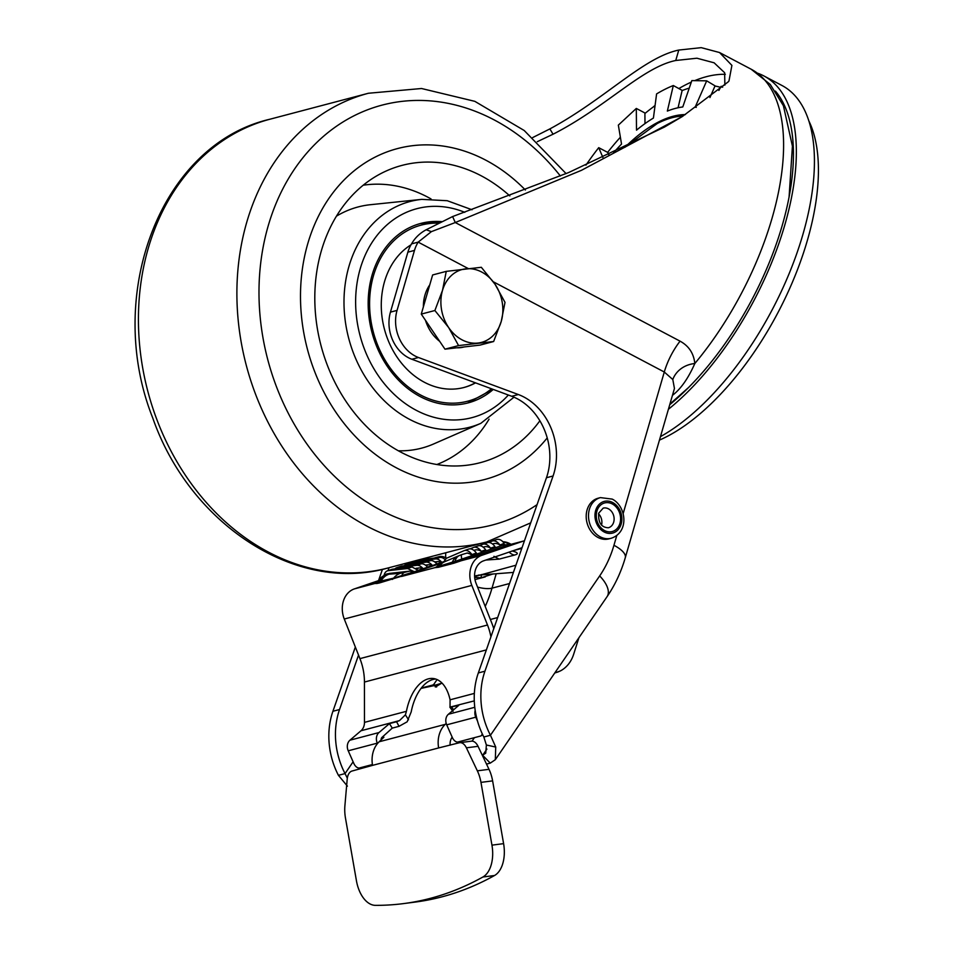 <?xml version="1.0" encoding="UTF-8"?>
<svg xmlns="http://www.w3.org/2000/svg" width="953" height="953" viewBox="0 0 953 953"><rect width="100%" height="100%" fill="white"/><g stroke="black" fill="none" stroke-linecap="round" stroke-linejoin="round"><path stroke-width="1.43" d="M757.861 73.298A203.013 96.027 117.8 0 1 763.889 75.942A203.013 96.027 117.8 0 1 784.795 225.003A203.013 96.027 117.8 0 1 668.398 409.302M660.453 436.641A203.013 96.027 -62.2 0 0 802.879 234.533A203.013 96.027 -62.2 0 0 781.96 85.484L763.889 75.942M669.733 404.703A198.367 93.835 -62.2 0 0 782.151 225.694A198.367 93.835 -62.2 0 0 775.42 91.119M443.431 562.222L446.397 558.279L464.016 550.703A11.305 6.647 71.1 0 1 464.302 550.596A11.305 6.647 71.1 0 1 471.914 554.539A11.305 6.647 71.1 0 1 471.973 554.61L476.357 553.014A11.305 6.647 -108.9 0 0 468.733 549.071A11.305 6.647 -108.9 0 0 468.459 549.178M445.861 557.946A15.081 12.186 -104.8 0 1 445.861 552.728M623.143 513.643L664.289 372.015L672.794 379.52A27.982 25.004 -166.6 0 1 694.82 363.522C688.388 378.127 681.026 388.669 672.747 395.138A201.822 95.467 117.8 0 1 672.425 395.424M808.918 121.043A194.853 92.167 117.8 0 1 786.511 295.406A194.853 92.167 117.8 0 1 659.452 440.095M644.99 123.604L644.907 113.514A173.291 81.97 117.8 0 1 654.854 105.819A173.291 81.97 117.8 0 1 655.045 105.688M608.955 154.803L607.835 152.123A173.291 81.97 117.8 0 1 617.294 140.699A173.291 81.97 117.8 0 1 620.379 137.22M532.679 137.566L549.881 128.905C605.262 98.981 643.358 57.454 678.774 50.056L701.217 47.65L719.539 52.534L731.904 65.388L728.962 81.029L728.14 81.922L682.324 116.54L664.503 127.047L568.691 172.529L452.615 216.557L426.194 229.756C419.82 233.187 414.948 237.893 411.565 243.873A34.796 28.125 -104.8 0 0 407.872 252.164L390.444 312.131A34.796 28.125 -104.8 0 0 411.851 359.245L511.725 396.281L518.337 394.53L418.462 357.506A34.796 28.125 -104.8 0 1 397.056 310.392L390.444 312.131M537.266 141.699L553.038 134.218C606.144 107.141 642.334 67.389 675.748 60.492L696.917 58.216L714.119 62.803L724.637 72.726L724.876 85.103M515.93 565.212L474.618 576.589M510.081 544.58L503.827 544.854L455.022 561.388L453.759 563.247L507.365 545.295A5.801 3.872 75.1 0 1 504.613 544.616A16.82 11.841 71.7 0 0 503.267 543.818L503.839 542.817L504.077 543.544L503.184 543.555M509.831 544.639A5.801 4.134 103.6 0 1 509.652 544.485A16.82 15.724 75.1 0 0 503.196 542.066M490.914 636.866A52.201 42.182 -104.8 0 0 487.495 625.013L471.83 585.404A23.206 18.75 75.2 0 1 481.944 555.265L523.328 541.113A20.299 16.404 -104.8 0 1 524.245 540.839L507.365 545.295M485.911 560.042L499.169 559.113L493.952 556.338M499.169 559.113L514.549 555.063C518.909 553.884 518.075 552.514 512.071 550.953M442.025 683.11L432.674 685.922L434.294 685.648L436.605 686.994M381.593 737.848L383.892 737.241L379.139 741.779A26.1 21.085 75.2 0 0 372.54 765.366L352.026 771.037A11.603 6.802 82.6 0 0 347.19 779.244L344.903 805.75A29.007 16.999 82.6 0 0 345.474 818.091L356.458 880.858A29.007 16.999 -97.4 0 0 375.375 905.35A615.197 360.496 -97.4 0 0 403.536 903.599A615.197 360.496 -97.4 0 0 482.897 877.01A29.007 16.999 -97.4 0 0 491.951 845.144L480.967 782.377A29.007 16.999 82.6 0 0 477.346 770.834L489.008 769.321L478.049 746.318A11.603 6.802 -97.4 0 0 471.39 741.172L459.739 742.685A11.603 6.802 82.6 0 1 466.398 747.819L477.346 770.834M459.739 742.685A11.603 6.802 82.6 0 0 459.239 742.78L438.63 747.938A26.1 21.085 -104.8 0 1 445.23 724.363L446.195 723.434M435.676 679.036A40.598 22.753 -82.8 0 0 411.196 711.915L407.157 721.802L399.033 726.329L396.567 721.743L399.498 720.599L405.394 714.833L406.431 711.307A40.598 22.753 97.2 0 1 433.329 678.512A40.598 22.753 97.2 0 1 450.078 699.812L450.03 707.281L458.834 705.327L448.41 714.25L474.785 707.293M381.188 739.826A2.895 2.347 -104.8 0 1 382.034 737.336L392.267 728.116L399.033 726.329M486.518 764.103L490.259 763.115L495.31 759.708L495.739 747.057L490.45 735.251L483.838 737.003L486.375 745.008L485.744 753.144L482.361 755.36M474.439 737.646L472.045 741.136M347.321 778.172L345.046 773.586A69.605 56.239 -104.8 0 1 339.53 709.532L358.531 655.08M347.404 786.154L338.434 775.325L345.046 773.586L353.11 761.804M483.838 737.003A69.605 56.239 -104.8 0 1 478.323 672.937L546.462 477.727A58.002 46.864 75.2 0 0 511.725 396.281M338.434 775.325A69.605 56.239 -104.8 0 1 332.919 711.272L355.35 647.016M378.722 580.032L382.463 569.322M388.002 570.656L389.027 567.714M493.094 573.944L481.182 577.756L474.677 577.435M481.325 574.576L481.182 577.756M522.041 547.689L483.683 560.793A17.404 14.057 75.2 0 0 476.095 583.403L491.772 623.012A58.002 46.864 -104.8 0 1 493.761 628.73M477.501 721.04L475.785 717.18A8.696 7.028 -104.8 0 1 475.19 710.378M448.41 714.25A8.696 7.028 -104.8 0 0 446.707 724.84L452.365 737.586A5.801 3.347 -118.6 0 0 458 741.982L480.479 736.061A5.801 3.347 -118.6 0 0 480.92 735.883A5.801 3.347 -118.6 0 0 482.17 733.596M392.267 728.116L389.443 723.625L396.567 721.743M451.722 707.209L453.616 709.794M377.495 743.554L377.305 743.137A8.696 7.028 -104.8 0 1 379.008 732.535L389.443 723.625M372.409 764.544L359.531 767.939A5.801 3.347 -118.6 0 1 353.885 763.544L348.226 750.797A8.696 7.028 -104.8 0 1 349.93 740.207L360.984 730.76A11.603 9.375 -104.8 0 0 364.475 722.374L364.439 682.05A52.201 42.182 -104.8 0 0 359.936 658.63L344.271 619.021A23.206 18.75 75.2 0 1 354.385 588.894L378.198 580.746M453.032 711.474L449.864 707.15L474.296 700.884M578.888 637.771L573.682 654.199A34.796 28.125 -104.8 0 1 560.245 670.983L554.765 672.961M557.91 671.996L554.765 672.973M554.86 672.818L558.744 671.674M452.175 737.145A11.603 9.375 75.2 0 0 450.126 745.186M491.951 845.144L503.601 843.643A29.007 16.999 82.6 0 1 494.547 875.497A615.197 360.496 82.6 0 1 415.186 902.086L403.536 903.599M503.601 843.643L492.618 780.876A29.007 16.999 -97.4 0 0 489.008 769.321M408.539 719.789L405.394 714.833M388.216 574.242L400.308 573.325L409.719 571.145L389.241 573.432L388.216 574.242A16.82 15.82 92.5 0 0 379.103 581.401L376.959 583.486L379.401 582.962L415.079 572.086L407.574 568.512L388.252 570.668A11.305 6.647 -108.9 0 0 387.406 570.859A11.305 6.647 -108.9 0 0 384.035 575.469M376.959 583.486L374.851 583.498L376.209 582.867M453.759 563.247L438.44 567.273L434.854 567.678L436.2 567.059M471.973 554.61L467.232 553.026A16.82 7.993 70.7 0 1 472.176 555.67L474.272 556.564M467.232 553.026L461.728 554.622A16.82 2.311 69.3 0 0 461.776 559.042L461.478 560.662L481.944 555.265M488.841 542.495L491.986 541.137A11.305 6.647 71.1 0 1 492.26 541.03A11.305 6.647 71.1 0 1 499.884 544.973A16.82 9.899 71.1 0 0 493.261 543.77A16.82 9.899 71.1 0 0 492.844 543.925M470.198 548.868L473.343 547.51A11.305 6.647 71.1 0 1 473.617 547.403A11.305 6.647 71.1 0 1 481.241 551.346A16.82 9.899 71.1 0 0 474.618 550.143A16.82 9.899 71.1 0 0 474.201 550.298M479.526 545.676L482.659 544.33A11.305 6.647 71.1 0 1 482.945 544.223A11.305 6.647 71.1 0 1 490.557 548.166L495 546.641A11.305 6.647 -108.9 0 0 487.376 542.698A11.305 6.647 -108.9 0 0 487.102 542.805M523.328 541.113L506.555 545.545A5.801 3.717 -109.1 0 1 503.827 544.854L502.588 544.02L499.884 544.973M496.418 539.624A11.305 6.647 71.1 0 1 496.704 539.517A11.305 6.647 71.1 0 1 503.839 542.817M443.586 561.722L441.751 562.341A11.019 6.48 -108.9 0 0 435.616 558.934L416.211 561.114A11.305 6.647 -108.9 0 0 415.365 561.305A11.305 6.647 -108.9 0 0 413.566 562.532M415.365 561.305L419.808 559.78A11.305 6.647 -108.9 0 1 420.654 559.602L440.06 557.422A11.019 6.48 71.1 0 1 444.872 559.399M387.406 570.859L391.85 569.346A11.305 6.647 71.1 0 1 392.684 569.155L412.018 566.987L418.236 570.382L413.971 571.848M396.722 567.678L401.165 566.153A11.305 6.647 71.1 0 1 402.011 565.975L421.333 563.807A11.305 6.647 71.1 0 1 427.552 567.202L423.108 568.715A11.305 6.647 -108.9 0 0 416.902 565.32L397.568 567.488A11.305 6.647 -108.9 0 0 396.722 567.678A11.305 6.647 -108.9 0 0 394.923 568.905M406.049 564.486L410.481 562.973A11.305 6.647 71.1 0 1 411.327 562.782L430.661 560.614A11.305 6.647 71.1 0 1 436.879 564.009L432.436 565.534A11.305 6.647 -108.9 0 0 426.217 562.139L406.895 564.295A11.305 6.647 -108.9 0 0 406.049 564.486A11.305 6.647 -108.9 0 0 404.239 565.725M435.307 562.401L437.689 561.579L434.699 561.913M437.689 561.579A16.82 9.899 71.1 0 1 441.596 562.282A5.801 3.407 71.1 0 0 441.751 562.341M423.108 568.715A5.801 3.407 71.1 0 1 422.953 568.655A16.82 9.899 71.1 0 0 419.046 567.952L416.056 568.286M432.436 565.534A5.801 3.407 71.1 0 1 432.281 565.463A16.82 9.899 71.1 0 0 428.373 564.772L425.383 565.105M436.093 567.13L436.879 566.558A5.801 5.778 -130.5 0 0 437.201 566.273L437.213 566.249C444.467 560.614 441.346 563.64 444.634 561.722A16.82 12.496 67.3 0 0 439.881 565.951L436.879 566.558A5.801 5.778 -130.5 0 1 434.854 567.678L401.475 576.482A5.801 1.334 73 0 0 401.832 575.576L413.793 571.907M409.719 571.145L413.638 571.836M386.882 574.206L389.241 573.432M400.308 573.325A16.82 14.438 85.6 0 0 393.637 578.137L401.832 575.576A16.82 6.075 77.8 0 1 403.75 572.813M388.991 574.218A16.82 14.355 85.4 0 0 381.057 581.032L393.637 578.137A5.801 4.503 74.2 0 1 392.326 579.424M379.401 582.962A5.801 4.646 75 0 0 381.057 581.032L379.103 581.401M478.287 575.135L513.417 572.419M672.794 379.52L674.45 388.479M495.31 759.708L607.061 596.673A29.007 14.009 34.4 0 0 599.663 575.922L490.45 735.251A69.605 56.239 -104.8 0 1 484.934 671.198L553.074 475.988A58.002 46.864 -104.8 0 0 518.337 394.53M397.056 310.392L414.484 250.413A34.796 28.125 -104.8 0 1 418.176 242.133L411.565 243.873M682.324 116.54L581.473 170.313L455.272 222.537L431.387 231.639L418.176 242.133L468.209 268.543M493.32 281.79L664.289 372.015A46.399 21.943 117.8 0 1 680.061 341.162L455.272 222.537L452.615 216.557M680.061 341.162C688.852 345.951 693.772 353.408 694.82 363.522A203.013 96.027 117.8 0 0 751.167 69.224L770.274 84.472L783.402 105.712L792.419 146.143L789.084 197.045M602.939 157.567L598.722 147.667L607.764 152.432L608.8 154.874M715.5 86.127L706.685 80.838L691.842 80.6L682.777 106.962A145.011 68.592 -62.2 0 0 667.35 111.072L673.318 85.532L682.324 90.475M722.565 87.223A174.006 82.315 -62.2 0 0 721.147 86.294L722.684 87.104M718.884 90.416L721.147 86.294M696.274 107.379A145.011 68.592 -62.2 0 0 695.154 107.165L706.685 80.838M673.318 85.532A174.006 82.315 -62.2 0 0 656.593 93.918L653.413 118.065A145.011 68.592 -62.2 0 0 636.509 130.168L636.306 108.439L618.342 125.129L621.535 144.07A145.011 68.592 -62.2 0 0 613.661 152.623M598.722 147.667A174.006 82.315 -62.2 0 0 585.928 165.143M645.3 113.181L636.306 108.439M689.257 88.105A173.291 81.97 117.8 0 0 682.122 90.559L678.059 107.772M709.937 97.551L714.988 86.032A173.291 81.97 117.8 0 1 720.551 87.378M446.349 558.291A11.603 9.375 75.2 0 0 439.047 556.671A11.603 9.375 75.2 0 0 438.535 556.838L435.223 557.97M434.103 558.089L435.223 557.708A11.603 9.375 -104.8 0 1 435.747 557.553L439.047 556.671M514.549 555.063A11.603 9.375 -104.8 0 1 509.128 552.097M459.906 555.349A16.82 10.018 68.1 0 0 459.489 555.504A16.82 10.018 68.1 0 0 455.022 561.388L439.881 565.951A5.801 4.848 76.4 0 1 438.44 567.273M450.626 564.188A5.801 4.729 75.5 0 0 452.33 562.246A16.82 12.615 67.2 0 1 458.048 556.087A16.82 12.615 67.2 0 0 458.048 556.087L461.728 554.622A16.82 2.311 69.3 0 1 461.812 554.61M483.516 547.105A16.82 9.899 71.1 0 1 483.933 546.951A16.82 9.899 71.1 0 1 490.557 548.166M473.617 547.403L478.061 545.89A11.305 6.647 -108.9 0 1 485.673 549.833L481.241 551.346M511.249 544.27L502.862 541.721A16.82 16.475 79.7 0 1 511.034 544.33M598.544 513.81A10.149 8.196 -104.8 0 1 601.534 525.115M600.426 497.609L598.115 498.228A21.026 16.987 -104.8 0 0 586.19 516.288A21.026 16.987 -104.8 0 0 597.972 537.456A21.026 16.987 75.2 0 0 608.824 538.886L611.147 538.278C629.552 532.31 626.288 506.126 612.231 499.11L600.426 497.609A21.026 16.987 75.2 0 0 588.501 515.668A21.026 16.987 75.2 0 0 600.295 536.849A21.026 16.987 75.2 0 0 611.147 538.278M547.225 437.904A171.111 138.256 -104.8 0 1 484.743 479.49A171.111 138.256 -104.8 0 1 313.549 368.632A171.111 138.256 -104.8 0 1 397.52 148.573A171.111 138.256 -104.8 0 1 525.377 190.004A171.111 138.256 -104.8 0 0 397.52 148.573A171.111 138.256 -104.8 0 0 313.549 368.632A171.111 138.256 -104.8 0 0 484.743 479.49A171.111 138.256 -104.8 0 0 547.225 437.904M539.874 420.785A153.707 124.2 -104.8 0 1 464.028 465.552A153.707 124.2 -104.8 0 1 326.534 363.081A153.707 124.2 -104.8 0 1 386.358 170.921A153.707 124.2 -104.8 0 1 509.855 195.937M363.224 185.204A145.011 117.171 -104.8 0 1 431.042 198.939M472.045 209.767L447.243 200.714L421.774 199.368A116.731 94.311 -104.8 0 0 352.896 351.597A116.731 94.311 -104.8 0 0 480.812 423.346L433.591 443.979A124.712 100.768 -104.8 0 1 398.33 450.793M493.273 389.432A92.81 74.989 -104.8 0 1 468.09 402.905A92.81 74.989 -104.8 0 1 375.244 342.77A92.81 74.989 -104.8 0 1 420.785 223.419A92.81 74.989 -104.8 0 1 442.061 221.668M336.48 216.14A124.712 100.768 -104.8 0 1 370.514 204.692L421.774 199.368M489.08 419.153A145.011 117.171 -104.8 0 1 436.843 464.528M463.694 387.561A76.859 62.1 75.2 0 0 475.344 382.784M475.547 382.868A76.859 62.1 -104.8 0 1 464.028 387.478A76.859 62.1 -104.8 0 1 387.728 339.256A76.859 62.1 -104.8 0 1 410.981 244.838M464.242 346.928L463.956 347.011A37.703 30.46 -104.8 0 1 460.513 347.654A37.703 30.46 -104.8 0 1 456.69 347.809M439.667 341.329A37.703 30.46 -104.8 0 1 425.467 320.315M423.37 306.878A37.703 30.46 -104.8 0 1 429.755 284.887M493.642 341.519L501.242 321.435A37.703 30.46 75.2 0 1 478.025 343.044A37.703 30.46 -104.8 0 1 448.649 327.534L458.572 345.582L493.642 341.519L480.026 345.105L444.968 349.167L421.274 314.097L432.638 274.952L446.254 271.367L442.49 290.427A37.703 30.46 -104.8 0 1 465.707 268.829A37.703 30.46 -104.8 0 1 495.084 284.328A37.703 30.46 -104.8 0 1 501.242 321.435L505.007 302.375L495.084 284.328L481.325 267.293L446.254 271.367M448.649 327.534A37.703 30.46 -104.8 0 1 442.49 290.427L434.89 310.511L448.649 327.534M421.274 314.097L434.89 310.511M444.968 349.167L458.572 345.582M624.894 147.31L657.177 123.568A134.242 63.506 117.8 0 1 671.4 117.91A134.242 63.506 117.8 0 1 671.936 117.755A134.242 63.506 117.8 0 1 683.003 116.099M626.538 145.749A136.255 64.447 117.8 0 1 672.532 116.433A136.255 64.447 117.8 0 1 685.374 114.586M725.34 74.322A191.41 90.547 -62.2 0 0 706.411 76.681A191.41 90.547 -62.2 0 0 694.689 80.648M691.318 82.089A191.41 90.547 -62.2 0 0 678.953 88.498M655.08 105.414A191.41 90.547 -62.2 0 0 652.96 107.201M474.606 576.112L477.024 575.469M521.803 548.392L513.881 550.477M379.139 741.779L445.23 724.363M432.674 685.922L421.035 688.388M490.259 763.115L482.647 755.288L486.912 749.07M497.657 617.568L490.378 619.486M433.436 684.873L437.07 679.572M495.739 747.057L486.375 745.008M332.919 711.272L339.53 709.532M377.305 743.137L348.226 750.797M379.008 732.535L349.93 740.207M399.498 720.599L360.984 730.76M436.736 686.172L436.772 686.231A5.801 1.394 -34.6 0 0 436.736 686.172C434.532 684.719 433.281 684.314 432.996 684.969L421.286 688.066A2.895 2.347 -104.8 0 1 421.524 687.995M432.138 685.457A2.895 2.347 -104.8 0 1 432.996 684.969M482.897 877.01L494.547 875.497M438.63 747.938L372.54 765.366M478.049 746.318L466.398 747.819M492.618 780.876L480.967 782.377M474.356 693.403L450.078 699.812M406.431 711.307L364.475 722.374M486.364 649.91L364.439 682.05M487.495 625.013L359.936 658.63M471.83 585.404L344.271 619.021M354.385 588.894L374.851 583.498L377.912 581.187L376.054 582.962M415.079 572.086L441.954 562.901M435.616 558.934L440.06 557.422M420.654 559.602L416.211 561.114M392.684 569.155L388.252 570.668M407.574 568.512L412.018 566.987M421.333 563.807L416.902 565.32M402.011 565.975L397.568 567.488M430.661 560.614L426.217 562.139M411.327 562.782L406.895 564.295M418.153 570.287L422.953 568.655M427.48 567.106L432.281 565.463M436.796 563.926L441.596 562.282M416.664 568.774L419.046 567.952M425.991 565.582L428.373 564.772M387.871 574.099A16.82 16.487 -135.7 0 0 380.009 578.554L377.912 581.187M599.663 575.922A116.004 93.728 75.2 0 0 613.946 545.283L616.805 535.443M613.946 545.283A29.007 10.185 16.2 0 1 625.275 557.731L674.402 388.645M546.462 477.727L553.074 475.988M484.934 671.198L478.323 672.937M418.462 357.506L411.851 359.245M414.484 250.413L407.872 252.164M431.387 231.639L426.194 229.756M509.533 583.534L492.01 588.156L496.156 573.92M485.208 606.418A133.408 107.796 75.2 0 0 492.01 588.156A17.404 6.111 16.2 0 1 477.56 587.096M549.881 128.905L553.038 134.218M678.774 50.056L675.748 60.492M435.223 557.708L438.535 556.838M473.164 554.11A16.82 9.899 71.1 0 1 474.332 554.944A5.801 3.407 -108.9 0 0 476.881 555.682M501.743 544.342A16.82 9.899 71.1 0 1 502.898 545.176A5.801 3.407 -108.9 0 0 505.447 545.926M446.707 724.84L475.785 717.18M603.189 508.128A10.149 8.196 -104.8 0 1 611.707 511.666A10.149 8.196 -104.8 0 1 613.696 522.125A10.149 8.196 -104.8 0 1 608.371 527.759C601.307 527.486 598.091 522.613 598.71 513.155L603.189 508.128M596.9 511.165A14.795 11.948 -104.8 0 1 612.291 503.946A14.795 11.948 -104.8 0 1 619.95 523.328A14.795 11.948 -104.8 0 1 604.559 530.547A14.795 11.948 -104.8 0 1 596.9 511.165M612.708 502.517A16.392 13.235 75.2 0 0 595.661 510.51A16.392 13.235 75.2 0 0 604.142 531.977A16.392 13.235 75.2 0 0 621.189 523.983A16.392 13.235 75.2 0 0 612.708 502.517M464.79 212.328A108.058 87.319 75.2 0 0 375.601 237.309A108.058 87.319 75.2 0 0 363.867 347.642A108.058 87.319 75.2 0 0 508.354 395.019M156.125 417.593A232.02 187.467 75.2 0 0 388.252 567.917C296.514 594.315 189.921 524.567 152.778 418.069C103.817 295.18 160.581 144.403 269.973 119.208A232.02 187.467 75.2 0 0 156.125 417.593M530.702 522.863L486.709 541.959A232.02 187.467 -104.8 0 1 254.594 391.635A232.02 187.467 -104.8 0 1 368.442 93.251L269.973 119.208M560.376 175.995A217.07 175.4 75.2 0 0 333.431 128.417A217.07 175.4 75.2 0 0 275.548 384.285A217.07 175.4 75.2 0 0 537.063 504.649M491.474 388.764A91.071 73.584 -104.8 0 1 377.245 344.081A91.071 73.584 -104.8 0 1 439.011 223.181M669.923 404.048L688.578 387.49M441.966 683.039L435.318 686.994M480.92 735.883L482.766 734.87M492.26 541.03L496.704 539.517M380.009 578.554C384.25 575.183 386.847 573.587 387.788 573.777M485.256 576.899L474.987 579.615M607.061 596.673C615.078 584.916 621.142 571.943 625.275 557.731M719.539 52.534L751.167 69.224M444.634 561.722L458.048 556.087M473.891 550.381L474.618 550.143M483.207 547.201L483.933 546.951M492.534 544.008L493.261 543.77M468.733 549.071L464.302 550.596M482.945 544.223L487.376 542.698M480.812 423.346L514.012 397.198M486.709 541.959L388.252 567.917M566.106 173.613L524.21 130.501L474.832 101.34L421.536 88.51L368.442 93.251M467.601 403.036L492.856 389.277M441.525 221.93L420.285 223.55"/></g></svg>
